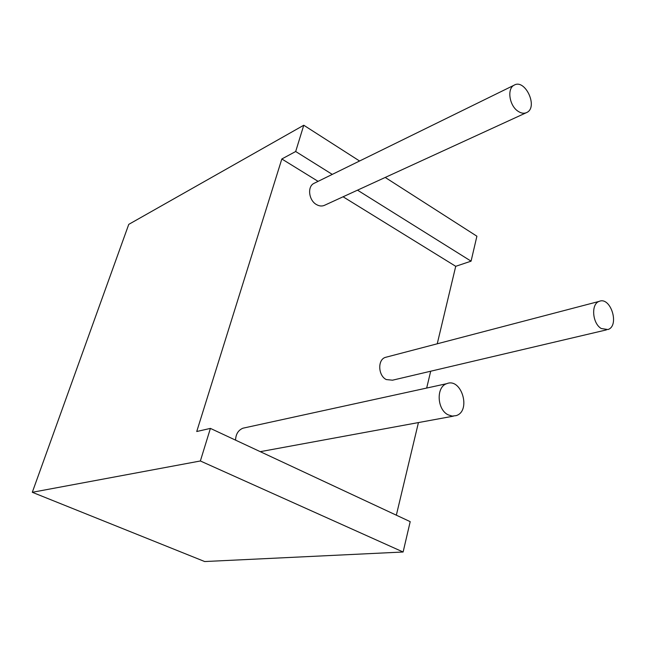 <?xml version="1.0" encoding="UTF-8"?>
<svg xmlns="http://www.w3.org/2000/svg" width="646" height="646" viewBox="0 0 646 646"><rect width="100%" height="100%" fill="white"/><g stroke="black" fill="none" stroke-linecap="round" stroke-linejoin="round"><path stroke-width="0.97" d="M526.119 112.8L324.801 205.17C322.184 206.454 319.39 206.244 316.419 204.54C308.764 200.333 307.125 186.662 313.859 183.432L314.497 183.117M517.785 111.08C509.282 105.419 506.892 88.639 514.054 85.224C524.996 78.319 538.449 106.986 526.894 112.444C524.124 113.825 521.088 113.373 517.785 111.08M385.218 177.448L476.901 236.21L471.071 261.162L455.729 266.314L343.074 196.78M455.729 266.314L437.237 343.801M430.696 371.216L426.675 388.06M418.438 422.573L396.337 515.177M281.834 158.981L196.739 431.512L210.402 428.395L200.365 460.978L32.3 492.292L128.756 224.372L303.765 125.243L295.682 151.503L281.834 158.981L318.09 181.356M606.433 329.896L392.51 380.195L386.292 379.565C378.104 375.706 377.425 359.757 385.315 357.399L386.663 357.044M235.564 440.144C235.79 434.169 238.245 430.196 242.928 428.201L245.214 427.709M210.402 428.395L410.202 521.653L403.112 552.007L204.685 561.544L32.3 492.292M601.273 328.531C592.317 323.485 590.832 303.927 599.149 301.391C610.672 296.199 619.926 325.818 607.951 329.541L601.273 328.531M448.138 414.829C436.938 409.604 435.977 386.865 446.725 383.676C461.559 377.361 471.499 411.074 456.149 415.636L452.184 416.097L448.138 414.829M359.572 161.007L303.765 125.243M471.071 261.162L357.504 190.158M332.286 174.396L295.682 151.503M403.112 552.007L200.365 460.978M514.054 85.224L313.859 183.432M599.149 301.391L385.315 357.399M446.725 383.676L242.928 428.201M453.419 416.137L260.265 451.667"/></g></svg>
